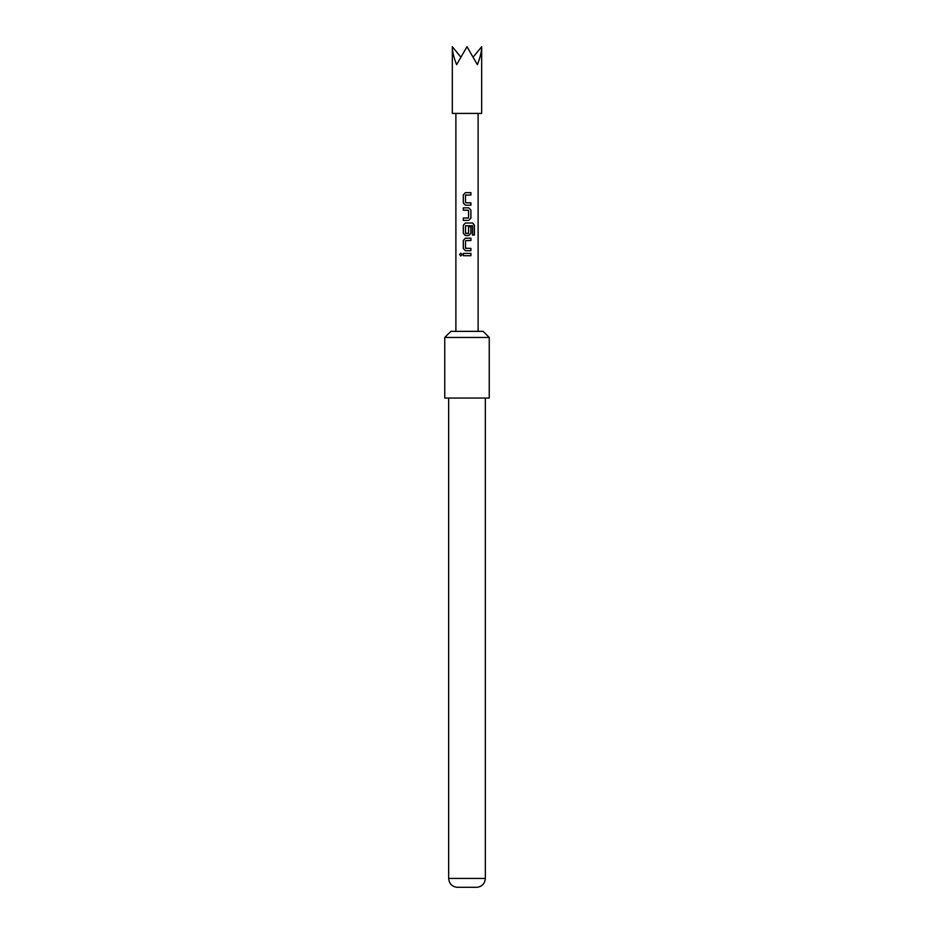 <?xml version="1.0" encoding="UTF-8"?>
<svg xmlns="http://www.w3.org/2000/svg" width="934" height="934" viewBox="0 0 934 934"><rect width="100%" height="100%" fill="white"/><g stroke="black" fill="none" stroke-linecap="round" stroke-linejoin="round"><path stroke-width="1.4" d="M459.586 254.538L460.789 253.091L462.108 254.538L460.777 255.986L459.586 254.538L460.847 253.091M452.325 46.7L452.325 113.411L481.675 113.411L481.675 46.7C481.617 51.709 480.181 57.698 477.379 64.68L467 46.7L456.621 64.68C453.819 57.698 452.383 51.709 452.325 46.7L460.439 56.635M444.759 337.466L444.759 398.059L489.241 398.059L489.241 337.466L444.759 337.466L450.877 331.348L483.123 331.348L489.241 337.466M485.341 878.427C484.851 883.622 482.072 886.576 477.005 887.3L456.995 887.3C451.928 886.576 449.149 883.622 448.659 878.427L485.341 878.427L485.341 398.059M470.934 218.194L468.74 220.366L463.311 220.366L463.311 218.031L468.564 217.879L468.576 210.325L463.311 210.173L463.311 207.838L468.74 207.838L470.934 210.022L470.934 218.194L468.705 220.366L463.311 220.366M472.511 225.759L465.517 225.759L465.529 233.313L468.576 233.313L468.576 226.67L470.934 226.67L470.934 233.372L468.74 235.543L465.377 235.543L463.311 233.372L463.311 225.199L465.377 223.016L472.639 223.016L474.414 225.199L474.414 235.006L472.511 235.006L472.511 225.759M463.311 255.706L463.311 253.371L470.934 253.371L470.934 255.706L463.311 255.706M470.934 250.721L465.377 250.721L463.311 248.549L463.311 240.377L465.377 238.193L470.934 238.193L470.934 240.528L465.529 240.68L465.529 248.234L470.934 248.386L470.934 250.721L467 250.721M470.934 205.188L465.377 205.188L463.311 203.017L463.311 194.844L465.377 192.661L470.934 192.661L470.934 194.996L465.529 195.148L465.529 202.701L470.934 202.853L470.934 205.188M473.561 56.635L481.675 46.7M463.392 255.706L463.311 253.371M470.853 253.371L470.934 255.706M470.853 255.706L467 255.706M463.392 253.371L467 253.371M460.847 255.986L459.738 254.538M465.412 250.721L463.311 248.549M470.853 248.386L470.853 250.721M467 248.386L465.681 248.386M470.853 238.193L470.934 240.528M470.853 240.528L467 240.528M463.392 248.549L463.381 240.377L465.377 238.193M465.401 238.193L467 238.193M469.86 223.016L472.534 223.016L474.274 225.199L474.274 235.006L472.406 235.006M465.401 235.543L463.381 233.372L463.311 225.199M463.381 225.199L465.401 223.016M468.541 226.67L470.853 226.67L470.853 233.372L468.74 235.543M468.705 235.543L467 235.543M465.704 233.465L468.378 233.465M466.44 207.838L468.705 207.838L470.934 210.022M470.853 210.022L470.853 218.194M467.63 210.173L463.311 210.173M463.381 210.173L463.381 207.838M468.378 218.031L467 218.031M463.381 220.366L463.381 218.031M467 205.188L465.412 205.188L463.311 203.017M467 202.853L470.934 202.853M470.853 202.853L470.853 205.188M467 194.996L465.681 194.996M466.568 192.661L470.934 192.661M470.864 192.661L470.864 194.996M463.392 203.017L463.311 194.844M463.392 194.844L465.412 192.661M455.885 331.348L455.885 113.411M478.115 331.348L478.115 113.411M448.659 878.427L448.659 398.059"/></g></svg>
